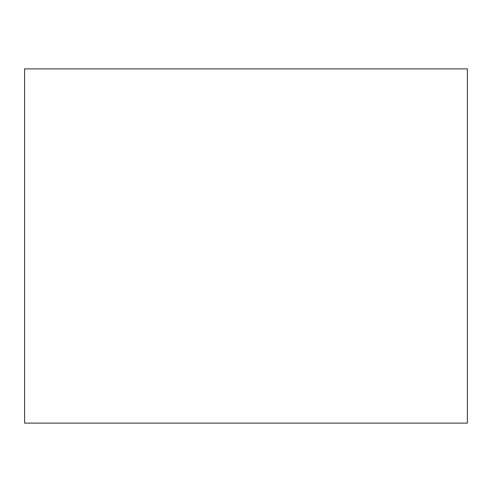 <?xml version="1.0" encoding="UTF-8"?>
<svg xmlns="http://www.w3.org/2000/svg" width="492" height="492" viewBox="0 0 492 492"><rect width="100%" height="100%" fill="white"/><g stroke="black" fill="none" stroke-linecap="round" stroke-linejoin="round"><path stroke-width="0.37" stroke-dasharray="2.46 1.84" d="M467.4 68.88L24.6 68.88L24.6 423.12L467.4 423.12L467.4 68.88L24.6 68.88L24.6 423.12L467.4 423.12L467.4 68.88"/><path stroke-width="0.74" d="M24.6 68.88L467.4 68.88L467.4 423.12L24.6 423.12L24.6 68.88L24.6 423.12L467.4 423.12L467.4 68.88L24.6 68.88"/></g></svg>
